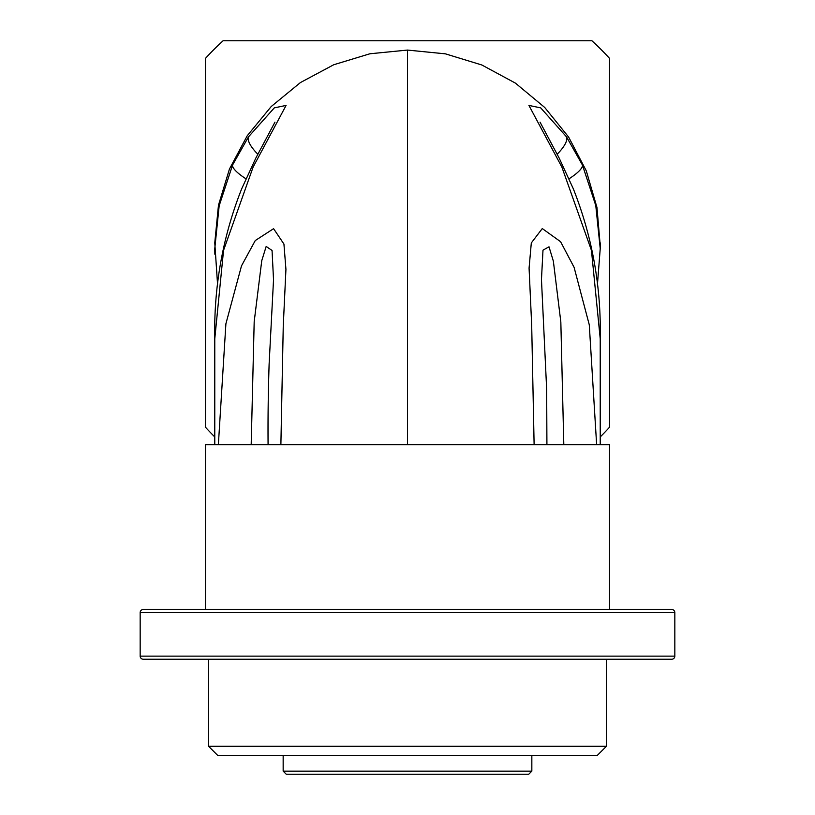 <?xml version="1.0" encoding="UTF-8"?>
<svg xmlns="http://www.w3.org/2000/svg" width="815" height="815" viewBox="0 0 815 815"><rect width="100%" height="100%" fill="white"/><g stroke="black" fill="none" stroke-linecap="round" stroke-linejoin="round"><path stroke-width="1.22" d="M140.17 656.126A3.107 3.107 0 0 0 143.277 659.233L671.723 659.233A3.107 3.107 0 0 0 674.83 656.126L674.83 612.605A3.107 3.107 0 0 0 671.723 609.498L143.277 609.498A3.107 3.107 0 0 0 140.17 612.605L140.17 656.126L674.83 656.126M251.193 444.746L254.188 321.66L261.747 260.708L266.169 246.456L272.057 250.47L273.534 279.902M609.549 609.498L609.549 444.746L205.451 444.746L205.451 609.498M597.12 755.597L217.88 755.597L208.559 746.275L606.442 746.275L597.12 755.597M528.731 774.25L286.269 774.25L283.162 771.143L531.838 771.143L528.731 774.25M283.162 755.597L283.162 771.143M531.838 755.597L531.838 771.143M208.559 659.233L208.559 746.275M606.442 659.233L606.442 746.275M493.207 444.746L475.104 444.746M218.359 444.746L225.898 323.789L241.505 265.843L255.268 240.547L273.585 228.679L283.936 244.052L285.933 269.358L283.253 326.132L280.88 444.746L407.5 444.746L407.5 50.072L445.418 53.841L481.859 64.996L515.386 83.099L544.705 107.448L568.646 137.093L586.301 170.865L596.957 207.448L600.207 245.417M534.12 444.746L531.686 325.226L529.078 268.115L531.309 242.941L542.281 228.567L560.588 241.709L574.076 267.279L589.276 324.808L596.641 444.746M600.227 444.746L600.227 338.836L591.456 250.388L561.892 167.126L528.915 105.42L540.712 107.875L566.537 136.889L582.43 165.017L595.785 205.574L600.227 248.626L600.227 242.799M214.844 254.209L214.773 248.616L219.174 205.747L232.57 165.017L248.463 136.889L274.288 107.875L286.085 105.42L253.098 167.136L223.544 250.388L214.773 338.836L214.773 444.746M217.564 284.435L214.773 242.799L218.471 205.207L229.443 169.051L247.251 135.728L271.222 106.521L300.429 82.56L333.743 64.742L369.898 53.78L407.5 50.072M214.773 436.932A273.545 273.545 0 0 1 205.451 427.203L205.451 58.405A273.545 273.545 0 0 1 223.096 40.75L591.904 40.75A273.545 273.545 0 0 1 609.549 58.405L609.549 427.203A273.545 273.545 0 0 1 600.227 436.932M563.807 444.746L560.832 321.966L553.354 261.136L549.015 246.823L542.994 250.164L541.466 279.423M248.463 136.889A37.307 11.532 34.6 0 0 257.815 154.229M566.537 136.889A37.307 11.532 145.4 0 1 557.185 154.229M674.83 612.605L140.17 612.605M232.57 165.017A37.307 8.68 24.7 0 0 245.947 178.791M582.43 165.017A37.307 8.68 155.3 0 1 569.053 178.791M274.971 122.118L255.859 158.029L241.688 188.795C222.719 236.737 213.744 286.758 214.773 338.836M540.029 122.118L559.141 158.029L573.312 188.795C592.281 236.737 601.256 286.758 600.227 338.836M597.436 284.435L600.227 248.626M273.534 279.647L269.113 364.244C268.196 392.85 267.86 419.684 268.084 444.746M546.916 444.746L546.671 389.55L541.466 279.647"/></g></svg>
